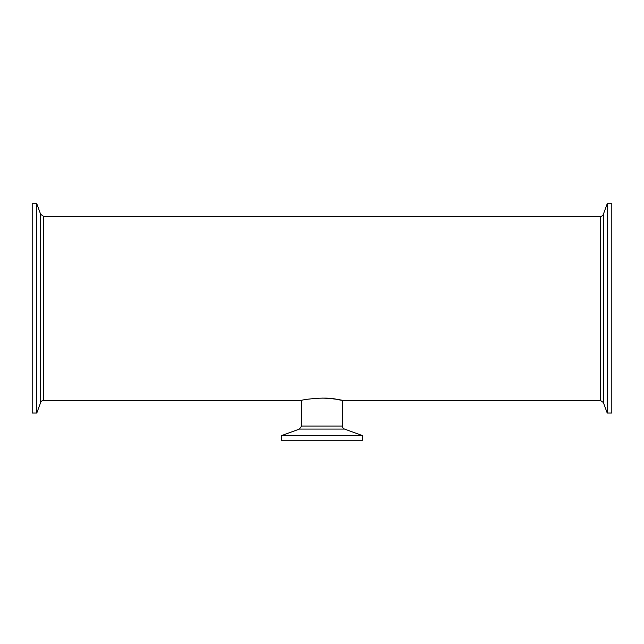 <?xml version="1.0" encoding="UTF-8"?>
<svg xmlns="http://www.w3.org/2000/svg" width="644" height="644" viewBox="0 0 644 644"><rect width="100%" height="100%" fill="white"/><g stroke="black" fill="none" stroke-linecap="round" stroke-linejoin="round"><path stroke-width="0.97" d="M32.2 203.746L32.2 413.046L36.789 413.046L36.789 203.746L32.2 203.746M40.62 214.267L40.62 402.524A3.22 3.22 0 0 1 43.647 400.407L43.647 216.384L40.62 214.267L36.789 203.746M301.553 426.054L299.436 429.081L344.564 429.081A3.22 3.22 0 0 1 342.447 426.054L301.553 426.054L301.553 400.407C300.611 399.948 324.745 396.334 336.458 399.264C349.475 402.162 339.525 398.596 322 398.105M344.564 429.081L362.653 435.666L362.653 440.255L281.348 440.255L281.348 435.666L362.653 435.666M603.38 402.524L607.212 413.046L611.8 413.046L611.8 203.746L607.212 203.746L603.38 214.267A3.22 3.22 0 0 1 600.353 216.384L600.353 400.407L603.38 402.524L603.38 214.267M607.212 413.046L607.212 203.746M40.62 402.524L36.789 413.046M43.647 400.407L301.553 400.407M342.447 426.054L342.447 400.407L600.353 400.407M43.647 216.384L600.353 216.384M299.436 429.081L281.348 435.666"/></g></svg>
